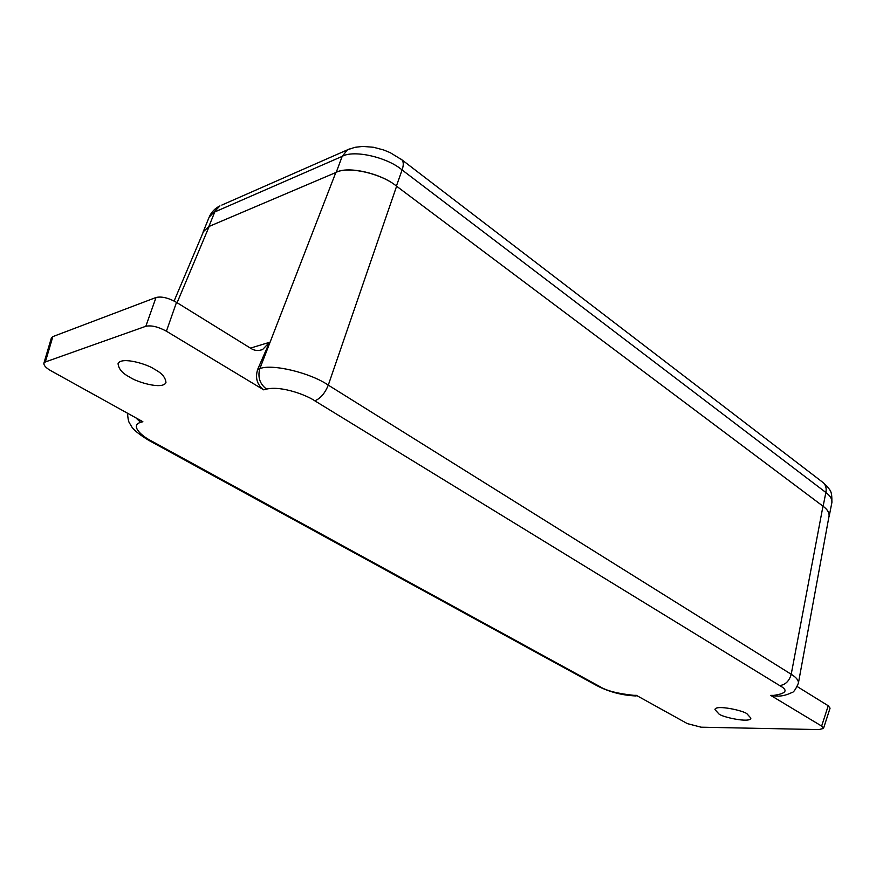 <?xml version="1.0" encoding="UTF-8"?>
<svg xmlns="http://www.w3.org/2000/svg" width="876" height="876" viewBox="0 0 876 876"><rect width="100%" height="100%" fill="white"/><g stroke="black" fill="none" stroke-linecap="round" stroke-linejoin="round"><path stroke-width="1.31" d="M718.747 713.754C721.047 716.962 750.557 723.456 750.885 718.145L747.239 714.082C745.038 710.841 715.254 704.271 714.947 709.593L718.747 713.754M129.747 377.107C135.846 381.783 162.64 390.105 165.958 382.593C165.542 377.446 161.775 373.034 154.647 369.365C148.613 364.613 121.446 356.094 118.063 363.617C118.567 368.96 122.465 373.461 129.747 377.107M775.588 696.048L770.694 695.38L821.633 726.073L823.506 728.405L818.907 729.588L701.085 727.189L687.342 723.62L636.315 695.325L633.731 695.325C617.646 693.639 606.334 690.715 599.775 686.554L150.957 440.705C142.854 436.741 129.44 425.725 140.62 422.331L142.876 421.728L51.071 370.833C46.198 368.084 43.789 365.577 43.855 363.31L45.344 361.952L145.821 326.277C151.34 325.105 158.206 326.759 166.407 331.205L263.709 389.853C256.996 384.673 255.004 377.797 257.741 369.223L269.479 342.33L262.636 349.502C258.486 351.079 254.653 350.761 251.127 348.549L176.514 302.362C168.389 297.84 161.556 296.219 156.027 297.49L52.856 336.603L51.355 338.037L43.888 363.212M823.506 728.405L830.065 708.147L828.236 705.76L797.259 686.587M798.386 683.181L829.057 516.073C829.386 512.701 827.36 509.405 822.98 506.186L396.609 186.216C381.378 173.393 347.52 165.827 335.815 172.539L209.189 226.391L203.495 231.538L174.116 301.005M401.077 159.18L402.04 159.914C403.65 162.071 403.661 165.411 402.084 169.944L825.871 492.487L823.111 506.273C827.524 509.536 829.55 512.854 829.178 516.238L828.827 517.344M823.111 506.273L396.401 186.062L402.084 169.944C387.05 157.122 353.696 149.61 342.177 156.377L336.22 172.364C347.739 165.739 381.257 173.328 396.401 186.062M336.22 172.364L208.86 226.534L214.762 211.959L342.177 156.377L347.487 149.818L349.469 148.953M202.838 233.115L203.254 231.669L208.86 226.534M773.76 695.38L776.716 696.048C781.228 696.398 786.265 695.226 791.838 692.555C793.503 692.522 795.682 689.434 798.375 683.269L798.408 683.072C798.594 680.269 796.196 677.334 791.214 674.268L791.181 674.41C789.221 681.112 785.389 684.824 779.673 685.569C788.433 690.244 786.462 693.518 773.76 695.38L770.694 695.38M822.98 506.186L791.214 674.268L328.281 385.122C310.301 372.738 272.086 363.573 259.833 368.632L259.767 368.796C257.577 377.238 259.833 384.006 266.545 389.097C281.875 385.462 307.553 395.634 314.78 400.792L779.673 685.569M396.609 186.216L328.226 385.298C324.81 393.499 320.32 398.657 314.78 400.792M263.709 389.853L266.545 389.097M828.236 705.76L821.633 726.073M176.514 302.362L166.407 331.205M156.027 297.49L145.821 326.277M52.856 336.603L45.344 361.952M127.513 413.209C128.334 423.875 129.451 422.276 131.159 425.856C132.911 429.382 138.747 434.2 148.69 440.31L150.957 440.705M140.62 422.331L135.846 417.83M149.424 440.716L596.95 685.689L599.775 686.554M637.421 695.938L633.731 695.325M335.815 172.539L259.833 368.632L257.741 369.223M250.437 348.111L269.479 342.33M209.189 226.391L177.094 302.713M221.825 205.072L347.487 149.818L354.846 147.332L362.817 146.412L373.603 147.288L383.732 149.993L390.258 152.687L402.04 159.914L823.571 482.939C825.871 485.413 826.637 488.6 825.871 492.487C830.262 495.772 832.266 499.134 831.882 502.583C831.97 490.253 830.941 490.823 823.571 482.939L822.323 481.986M219.953 205.893L209.134 217.204C211.346 212.091 214.948 208.324 219.953 205.893M635.582 695.938C622.376 695.347 609.827 692.106 597.925 686.215M259.734 350.367L262.636 349.502M829.178 516.238L831.882 502.583M203.254 231.669L209.134 217.204"/></g></svg>
